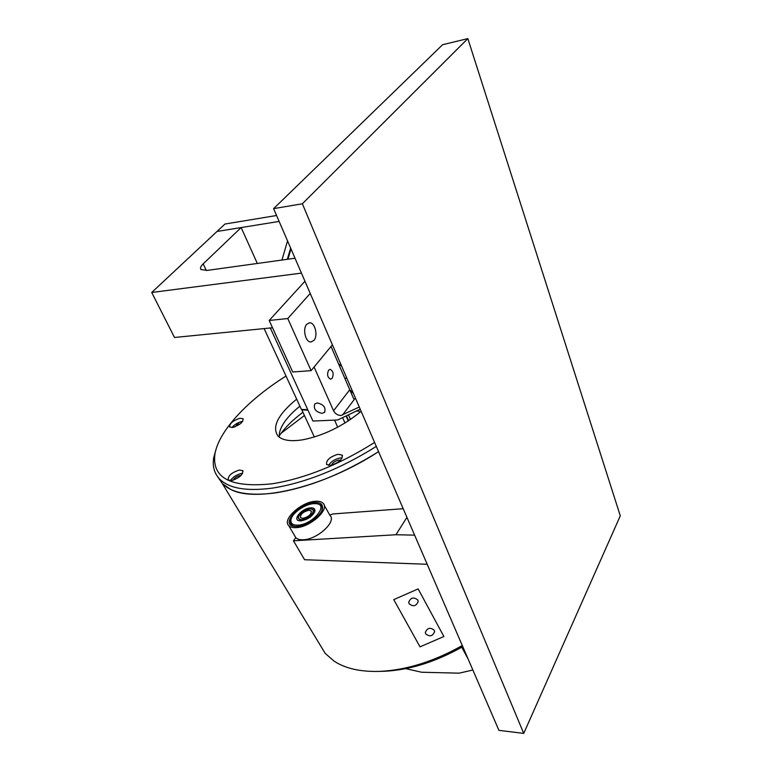 <?xml version="1.0" encoding="UTF-8"?>
<svg xmlns="http://www.w3.org/2000/svg" width="772" height="772" viewBox="0 0 772 772"><rect width="100%" height="100%" fill="white"/><g stroke="black" fill="none" stroke-linecap="round" stroke-linejoin="round"><path stroke-width="1.16" d="M523.734 733.4L302.383 203.769L467.842 38.6L620.283 515.831L523.734 733.4L498.924 730.36L273.606 208.643L302.383 203.769M273.606 208.643L442.588 44.718L467.842 38.6M406.931 517.346L395.94 534.745L414.622 535.141L427.205 564.284L304.583 559.719L293.457 540.805L395.94 534.745M295.753 537.601L293.457 540.805M403.196 508.7L332.925 513.959L329.75 515.049M302.035 519.595C309.398 519.315 317.582 509.144 310.614 509.047L309.659 509.066C304.081 510.196 300.385 512.791 298.561 516.854C298.281 518.774 299.44 519.691 302.035 519.595M314.329 512.666L314.445 512.27C314.764 510.408 313.808 509.375 311.57 509.173L311.299 509.134M310.527 507.86C301.553 508.246 291.44 520.685 300.096 520.839L301.148 520.83C308.028 519.459 312.602 516.265 314.87 511.257C315.227 508.854 313.779 507.715 310.527 507.86M298.639 516.564L298.137 517.877L300.212 520.849M298.021 525.143C313.085 524.593 329.74 503.807 315.594 503.643L313.557 503.672C304.834 504.155 292.048 513.129 290.986 519.575C290.417 523.445 292.762 525.307 298.021 525.143M321.683 510.967L322.049 509.771C322.667 506.249 320.92 504.251 316.8 503.788M314.416 502.476C297.953 503.209 279.252 526.099 295.29 526.408L297.133 526.388C306.793 526.022 321.297 515.889 322.484 508.758C323.14 504.28 320.457 502.186 314.416 502.476M291.285 518.543L290.571 520.589C290.002 523.783 291.498 525.722 295.049 526.398M294.74 535.864L295.782 537.65C297.317 539.232 299.825 539.937 303.3 539.763C317.417 539.474 336.91 521.457 329.953 515.407L324.163 505.149M296.226 527.633C310.354 527.228 330.03 509.231 323.13 503.315C321.538 501.684 318.923 501.009 315.275 501.289C301.302 501.925 281.915 519.479 288.728 525.616C290.243 527.16 292.742 527.836 296.226 527.633M308.781 510.273C302.836 511.913 300.105 514.413 300.578 517.751L302.923 518.369C308.897 516.729 311.637 514.229 311.164 510.89L308.781 510.273M405.725 668.649L421.628 672.238L459.022 673.174L472.869 670.019M461.781 647.197L468.16 659.114M420.026 646.849L443.89 636.504L418.135 588.911L393.768 599.622L420.026 646.849L443.89 636.504M378.56 451.649C324.037 487.335 255.686 503.315 230.413 489.265L222.317 483.533L218.013 477.221L222.317 483.533C231.696 493.105 249.337 496.232 275.218 492.932C308.433 487.73 342.884 473.969 378.56 451.649M462.293 645.527C434.182 661.382 406.796 669.999 380.123 671.379C360.862 672.007 345.547 668.62 334.199 661.218L325.224 653.43L318.788 642.796M462.766 646.627C436.045 661.739 409.961 669.961 384.504 671.273L380.451 671.37M281.085 433.275L304.429 415.51M434.231 630.222L434.617 631.641C432.696 636.253 429.724 637.016 425.71 633.918L425.324 632.451C427.273 627.858 430.245 627.115 434.231 630.222M417.777 599.989L418.173 601.533C416.195 606.213 413.184 606.956 409.141 603.772L408.726 602.179C410.743 597.518 413.763 596.795 417.777 599.989M302.933 412.258C292.559 420.016 284.627 427.939 279.146 436.016M279.213 437.126L279.425 432.938C281.355 424.59 288.178 415.664 299.903 406.149M286.016 376.051C248.237 399.703 218.814 430.66 214.925 454.061C211.769 478.157 230.905 488.058 272.333 483.774C305.249 478.428 339.333 464.647 374.584 442.443M376.292 446.409C340.413 468.874 305.789 482.78 272.41 488.116C246.509 491.503 228.888 488.454 219.547 478.968C214.201 473.265 212.281 466.066 213.776 457.362L216.324 448.378M239.899 418.27C232.835 420.701 229.429 423.616 229.66 427.022L232.777 427.437C239.87 425.005 243.305 422.081 243.064 418.685L239.899 418.27M242.64 421.415L241.79 421.531C237.689 422.573 234.418 424.581 231.986 427.553M239.33 470.042C231.484 472.638 227.779 475.957 228.222 480.001L231.542 480.589C239.426 477.984 243.151 474.655 242.697 470.611L239.33 470.042M242.62 473.41L241.385 473.506C236.531 474.674 232.864 477.067 230.374 480.686M337.933 454.303C329.692 456.918 325.938 460.334 326.643 464.561L330.763 465.313C339.053 462.698 342.836 459.282 342.121 455.055L337.933 454.303M342.199 457.931L339.95 458.008C334.71 459.224 330.927 461.685 328.592 465.381M296.66 399.124C277.988 414.516 271.744 426.8 277.92 435.958C282.359 440.436 290.716 441.7 302.981 439.76C323.738 435.572 343.125 426.086 361.132 411.302M331.487 465.178C332.578 462.756 334.932 461.087 338.541 460.17L340.462 460.257M233.057 480.242C234.398 477.945 236.666 476.392 239.86 475.581L240.96 475.542M234.456 426.993L240.932 423.268M238.982 422.409L235.219 426.723M346.474 377.363L345.142 379.071L353.615 398.651M359.636 412.576L358.526 410M346.059 415.973L348.249 420.943M348.606 420.711L346.435 415.79M350.488 419.457L348.452 414.825M356.143 411.138L358.961 411.013M324.645 420.537L328.988 420.354M302.277 409.488L301.862 409.942L314.349 437.01M334.556 420.113L337.711 427.177M301.862 409.942L307.941 410.106M342.604 417.623L344.988 423.008M328.592 370.174C326.826 374.517 327.502 377.527 330.619 379.187L332.163 378.328C333.919 373.976 333.234 370.975 330.117 369.334L328.592 370.174M331.024 346.464L349.755 389.725L353.47 393.575M359.289 407.027L340.828 415.519C337.634 415.355 335.222 413.773 333.572 410.772L349.755 389.725M317.282 402.936C323.661 404.441 326.073 407.577 324.51 412.344L322.001 413.367C315.623 411.852 313.229 408.706 314.812 403.939L317.282 402.936M314.088 367.038L333.572 410.772M360.225 409.189L337.673 419.978L312.95 421.039L270.316 327.965M264.13 328.582L301.427 409.469L307.729 409.642M341.658 366.208L338.58 363.93M290.639 248.082L287.3 259.305L290.639 248.082M291.005 248.922L287.937 259.218M276.569 215.504L224.951 224.034L151.717 292.482L174.501 337.48L272.516 327.753M279.126 221.429L217.009 231.465L241.154 227.557L257.327 263.464M281.925 260.058L287.541 240.912M313.876 340.442L310.962 341.967C305.567 342.527 302.286 328.843 306.764 324.269L309.591 322.792C315.015 322.242 318.286 335.801 313.876 340.442M151.717 292.482L301.447 273.114M304.959 281.24L269.187 320.467L292.723 371.979L311.106 370.656L332.404 344.785M269.187 320.467L287.773 318.537L311.106 370.656M287.773 318.537L310.228 293.428M295.029 258.234L207.128 270.412L201 269.563C199.89 268.26 200.624 266.359 203.181 263.86L241.154 227.557M355.39 398.005L342.421 415.143M203.181 263.86L206.346 270.509M311.483 511.45L311.164 510.89M295.782 537.65L288.728 525.616M322.049 509.771L322.484 508.758M290.986 519.575L290.571 520.589M314.445 512.27L314.87 511.257M298.561 516.854L298.137 517.877M384.504 671.273L380.123 671.379M434.617 631.641L434.308 630.377M418.173 601.533L417.864 600.162M219.547 478.968L325.224 653.43M342.556 455.847L342.121 455.055M243.055 471.209L242.697 470.611M214.925 454.061L213.776 457.362M324.51 412.344L324.896 411.843M309.591 322.792L309.099 322.841"/></g></svg>
